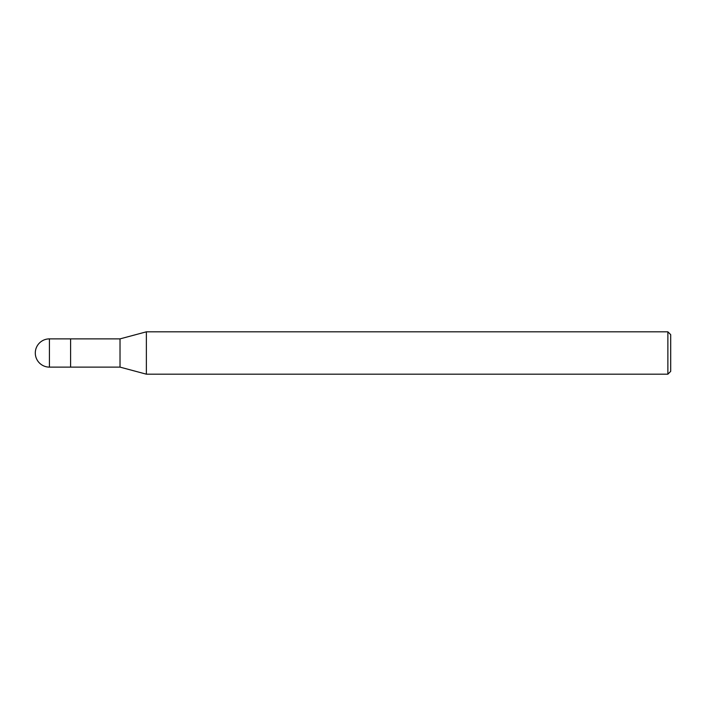 <?xml version="1.0" encoding="UTF-8"?>
<svg xmlns="http://www.w3.org/2000/svg" width="706" height="706" viewBox="0 0 706 706"><rect width="100%" height="100%" fill="white"/><g stroke="black" fill="none" stroke-linecap="round" stroke-linejoin="round"><path stroke-width="1.06" d="M120.02 367.12L70.6 367.12L70.6 338.88L120.02 338.88L146.371 331.82L667.876 331.82L670.7 334.644L670.7 371.356L667.876 374.18L146.371 374.18L120.02 367.12L120.02 338.88M146.371 374.18L146.371 331.82L146.371 374.18M667.876 374.18L667.876 331.82M49.42 367.12L70.6 367.12L70.6 338.88L49.42 338.88A14.12 14.12 0 0 0 35.3 353A14.12 14.12 0 0 0 49.42 367.12L49.42 338.88"/></g></svg>
